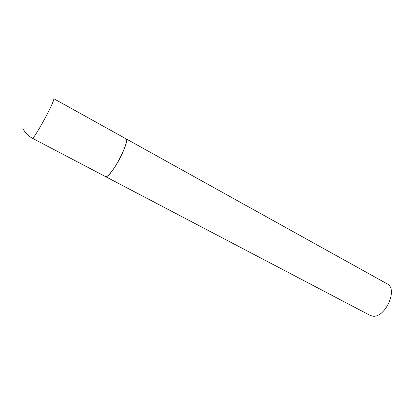 <?xml version="1.0" encoding="UTF-8"?>
<svg xmlns="http://www.w3.org/2000/svg" width="412" height="412" viewBox="0 0 412 412"><rect width="100%" height="100%" fill="white"/><g stroke="black" fill="none" stroke-linecap="round" stroke-linejoin="round"><path stroke-width="0.62" d="M105.493 176.583C107.439 178.149 115.921 166.917 121.561 155.046C125.907 145.683 127.365 140.25 125.923 138.751C130.655 139.74 112.229 175.527 106.404 176.578L105.493 176.583L32.46 138.278L32.939 138.03C34.649 136.593 41.458 125.233 46.994 114.515C51.907 104.906 54.183 99.637 53.823 98.705L387.048 283.796C398.692 288.946 384.767 319.233 372.134 316.03L370.028 315.329L105.493 176.583M124.645 138.895L125.923 138.751M22.763 128.194C24.916 132.602 28.15 135.965 32.46 138.278"/></g></svg>
